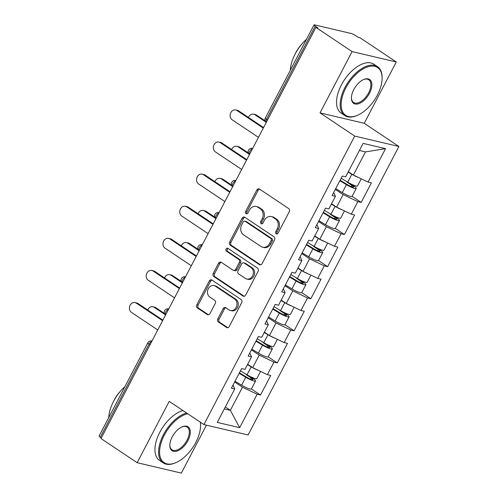 <?xml version="1.0" encoding="UTF-8"?>
<svg xmlns="http://www.w3.org/2000/svg" width="498" height="498" viewBox="0 0 498 498"><rect width="100%" height="100%" fill="white"/><g stroke="black" fill="none" stroke-linecap="round" stroke-linejoin="round"><path stroke-width="0.75" d="M276.172 233.805A1.619 1.338 -76.8 0 0 278.046 233.145L289.263 211.687A2.309 1.911 -76.8 0 0 288.703 208.587L259.52 189.084A2.309 1.911 -76.8 0 0 258.997 188.854A2.309 1.911 -76.8 0 0 256.844 190.018L245.626 211.476A1.619 1.338 -76.8 0 0 247.898 212.995L249.349 210.218A7.395 6.119 -76.8 0 1 256.227 206.483A7.395 6.119 -76.8 0 1 257.914 207.224L260.348 208.849A7.395 6.119 -76.8 0 1 262.153 218.778L260.703 221.554A1.619 1.338 -76.8 0 0 262.969 223.073L264.426 220.297A7.395 6.119 -76.8 0 1 271.304 216.562A7.395 6.119 -76.8 0 1 272.991 217.296L275.419 218.921A7.395 6.119 -76.8 0 1 277.23 228.856L275.78 231.632A1.619 1.338 -76.8 0 0 276.172 233.805M217.813 318.869A2.309 1.911 -76.8 0 0 218.379 321.976L226.565 327.447A2.309 1.911 -76.8 0 0 227.088 327.678A2.309 1.911 -76.8 0 0 229.242 326.507L241.698 302.678A2.309 1.911 -76.8 0 0 241.132 299.572L211.955 280.069A2.309 1.911 -76.8 0 0 211.426 279.839A2.309 1.911 -76.8 0 0 209.278 281.009L196.816 304.838A2.309 1.911 -76.8 0 0 197.382 307.945L207.274 314.549A2.309 1.911 -76.8 0 0 207.797 314.78A2.309 1.911 -76.8 0 0 209.951 313.616L215.279 303.419A2.309 1.911 -76.8 0 0 214.719 300.313L209.814 297.038A6.181 5.111 -76.8 0 1 207.927 289.575A6.181 5.111 -76.8 0 1 214.053 285.615A6.181 5.111 -76.8 0 1 215.46 286.232L234.67 299.068A6.181 5.111 -76.8 0 1 236.556 306.531A6.181 5.111 -76.8 0 1 230.431 310.491A6.181 5.111 -76.8 0 1 229.024 309.874L225.818 307.733A2.309 1.911 -76.8 0 0 225.295 307.503A2.309 1.911 -76.8 0 0 223.141 308.673L217.813 318.869L219.101 319.174A2.309 1.911 -76.8 0 0 219.662 322.274L227.76 327.69M320.04 112.903L364.225 123.299L396.284 61.982L352.092 51.587L320.04 112.903L354.719 136.085L203.906 424.564L169.22 401.388L137.168 462.704L101.001 438.533L315.925 27.415L317.861 27.869L315.215 26.101L266.486 119.315L267.519 120.006M352.092 51.587L315.925 27.415M259.402 264.631A2.309 1.911 -76.8 0 0 259.925 264.861A2.309 1.911 -76.8 0 0 262.079 263.697L274.535 239.862A2.309 1.911 -76.8 0 0 273.968 236.762L244.792 217.259A2.309 1.911 -76.8 0 0 244.269 217.028A2.309 1.911 -76.8 0 0 242.115 218.192L229.659 242.028A2.309 1.911 -76.8 0 0 230.219 245.128L259.402 264.631L260.504 264.892M258.12 271.273L245.657 295.102A2.309 1.911 -76.8 0 1 243.51 296.266A2.309 1.911 -76.8 0 1 242.98 296.036L213.804 276.533A2.309 1.911 -76.8 0 1 213.237 273.433L218.572 263.23A2.309 1.911 -76.8 0 1 220.72 262.066A2.309 1.911 -76.8 0 1 221.249 262.297L233.083 270.209A2.309 1.911 -76.8 0 0 233.606 270.439A2.309 1.911 -76.8 0 0 235.759 269.269L239.295 262.502A2.309 1.911 -76.8 0 0 238.729 259.402L226.409 251.166A1.619 1.338 -76.8 0 1 227.885 248.34L257.553 268.167A2.309 1.911 -76.8 0 1 258.12 271.273M354.719 136.085L398.904 146.48L248.091 434.966L203.906 424.564M235.025 381.225L241.611 385.191A7.769 1.289 -152.4 0 0 251.415 388.944L260.51 395.02L270.731 375.473L267.382 374.683L252.679 367.649L247.643 364.281M260.51 395.02L257.161 394.229L239.681 427.67L217.265 422.397L234.745 388.957L231.396 388.172L241.611 368.62L244.966 369.41L251.527 356.861L248.178 356.07L258.394 336.524L261.743 337.314L268.304 324.758L264.955 323.974L275.176 304.421L278.525 305.212L285.086 292.662L281.737 291.872L291.959 272.325L295.308 273.116L301.869 260.56L298.52 259.775L308.741 240.223L312.09 241.013L318.652 228.464L315.302 227.673L325.518 208.127L328.867 208.917L335.428 196.361L332.079 195.577L342.3 176.024L345.649 176.815L363.129 143.38L385.545 148.653L368.066 182.087L353.368 175.053L348.332 171.686M335.714 188.63L342.294 192.595A7.769 1.289 -152.4 0 0 352.098 196.349L361.199 202.425L371.415 182.878L368.066 182.087M361.199 202.425L357.85 201.634L351.283 214.19L336.586 207.156L331.55 203.788M318.932 220.726L325.511 224.691A7.769 1.289 -152.4 0 0 335.316 228.451L344.417 234.527L354.638 214.974L351.283 214.19M344.417 234.527L341.068 233.736L334.507 246.286L319.803 239.252L314.767 235.884M302.149 252.828L308.735 256.794A7.769 1.289 -152.4 0 0 318.539 260.547L327.634 266.623L337.856 247.076L334.507 246.286M327.634 266.623L324.285 265.832L317.724 278.388L303.027 271.354L297.985 267.986M285.366 284.924L291.953 288.89A7.769 1.289 -152.4 0 0 301.757 292.65L310.852 298.725L321.073 279.173L317.724 278.388M310.852 298.725L307.503 297.935L300.941 310.484L286.244 303.45L281.208 300.082M284.974 324.74L294.075 330.821L304.29 311.275L300.941 310.484M294.075 330.821L290.726 330.031L284.159 342.587L269.462 335.552L264.426 332.185M251.807 349.123L258.387 353.088A7.769 1.289 -152.4 0 0 268.192 356.848L277.293 362.924L287.508 343.371L284.159 342.587M277.293 362.924L273.944 362.133L267.382 374.683M252.679 367.649L259.24 355.099L251.422 349.87M249.778 353.007L251.527 356.861M273.944 362.133L259.24 355.099M269.462 335.552L276.023 322.997L268.198 317.768M266.561 320.905L268.304 324.758M290.726 330.031L276.023 322.997M286.244 303.45L292.805 290.9L284.981 285.671M283.337 288.809L285.086 292.662M307.503 297.935L292.805 290.9M303.027 271.354L309.588 258.798L301.763 253.569M300.12 256.707L301.869 260.56M324.285 265.832L309.588 258.798M319.803 239.252L326.371 226.702L318.546 221.473M316.902 224.61L318.652 228.464M341.068 233.736L326.371 226.702M336.586 207.156L343.147 194.6L335.322 189.371M333.685 192.508L335.428 196.361M357.85 201.634L343.147 194.6M396.284 61.982L360.116 37.811L358.187 37.356L355.541 35.588A3.53 0.585 27.6 0 0 351.134 33.478L314.674 24.9A3.53 0.585 27.6 0 0 314.02 24.919A3.53 0.585 27.6 0 0 315.215 26.101M353.368 175.053L365.47 151.909L359.419 150.483M385.545 148.653L365.47 151.909M137.168 462.704L181.359 473.1L206.421 425.155M101.324 437.91L100.291 437.219A3.53 0.585 -152.4 0 1 99.096 436.036L147.825 342.823A3.53 0.585 -152.4 0 0 149.02 344.006L100.291 437.219M364.225 123.299L398.904 146.48M224.305 408.92L230.362 410.346L242.464 387.195L234.639 381.966M225.326 406.978L230.362 410.346L239.681 427.67M232.996 385.103L234.745 388.957M257.161 394.229L242.464 387.195M277.237 233.911A1.619 1.338 -76.8 0 1 277.069 231.937L278.519 229.155A7.395 6.119 -76.8 0 0 276.707 219.226L275.419 218.921M271.304 216.562L272.593 216.867A7.395 6.119 -76.8 0 1 274.28 217.601L276.707 219.226M256.227 206.483L257.516 206.788A7.395 6.119 -76.8 0 1 259.203 207.523L261.637 209.148A7.395 6.119 -76.8 0 1 263.442 219.083L261.992 221.859A1.619 1.338 -76.8 0 0 262.16 223.832M259.614 189.14A2.309 1.911 -76.8 0 0 258.132 190.323L246.915 211.781A1.619 1.338 -76.8 0 0 247.083 213.754M244.885 217.315A2.309 1.911 -76.8 0 0 243.404 218.498L230.948 242.327A2.309 1.911 -76.8 0 0 231.508 245.433L260.597 264.874M271.105 240.571A1.619 1.338 -76.8 0 0 270.713 238.399L245.097 221.28A1.619 1.338 -76.8 0 0 243.223 221.934L241.692 224.859A7.395 6.119 -76.8 0 0 243.503 234.788L261.008 246.491A7.395 6.119 -76.8 0 0 262.695 247.232A7.395 6.119 -76.8 0 0 269.574 243.497L271.105 240.571L272.394 240.87A1.619 1.338 -76.8 0 0 272.001 238.698L270.713 238.399M244.73 221.118L246.018 221.417A1.619 1.338 -76.8 0 1 246.386 221.579L272.001 238.698M262.695 247.232L263.984 247.531A7.395 6.119 -76.8 0 0 270.862 243.802L269.574 243.497M272.394 240.87L270.862 243.802M244.182 296.285L215.092 276.838L213.804 276.533M221.336 262.359A2.309 1.911 -76.8 0 0 219.861 263.535L214.526 273.738A2.309 1.911 -76.8 0 0 215.092 276.838M233.606 270.439L234.894 270.738A2.309 1.911 -76.8 0 0 237.048 269.574L240.584 262.807A2.309 1.911 -76.8 0 0 240.017 259.707L227.698 251.471L226.409 251.166M228.159 248.521A1.619 1.338 -76.8 0 0 227.698 251.471M245.358 278.413A6.181 5.111 -76.8 0 0 246.765 279.029A6.181 5.111 -76.8 0 0 252.897 275.07A6.181 5.111 -76.8 0 0 251.011 267.607L244.238 263.087A2.309 1.911 -76.8 0 0 243.715 262.857A2.309 1.911 -76.8 0 0 241.561 264.021L238.025 270.788A2.309 1.911 -76.8 0 0 238.592 273.888L245.358 278.413M246.765 279.029L248.054 279.334A6.181 5.111 -76.8 0 0 254.179 275.375A6.181 5.111 -76.8 0 0 252.299 267.912L251.011 267.607M243.715 262.857L245.004 263.156A2.309 1.911 -76.8 0 1 245.526 263.386L252.299 267.912M225.911 307.795A2.309 1.911 -76.8 0 0 224.43 308.972L219.101 319.174M230.431 310.491L231.719 310.796A6.181 5.111 -76.8 0 0 237.845 306.83A6.181 5.111 -76.8 0 0 235.959 299.373L234.67 299.068M214.053 285.615L215.341 285.92A6.181 5.111 -76.8 0 1 216.748 286.531L235.959 299.373M212.042 280.131A2.309 1.911 -76.8 0 0 210.567 281.308L198.104 305.143A2.309 1.911 -76.8 0 0 198.671 308.243L208.469 314.798M253.65 114.173L255.325 114.571A5.297 4.382 103.2 0 1 256.532 115.094L254.858 114.702A5.297 4.382 -76.8 0 0 253.65 114.173A5.297 4.382 -76.8 0 0 248.446 117.447M346.67 181.565A1.413 1.17 -76.8 0 0 347.143 182.231L351.93 185.437A4.712 0.784 27.6 0 1 353.53 187.011A4.712 0.784 27.6 0 1 347.585 184.733L340.103 180.226M350.405 183.687L353.605 185.829A7.769 1.289 -152.4 0 1 356.238 188.425A7.769 1.289 -152.4 0 1 346.434 184.671L339.854 180.706M361.255 178.832L357.533 185.959A7.769 1.289 -152.4 0 1 347.729 182.2L341.142 178.24M358.709 177.612A7.769 1.289 -152.4 0 1 351.868 174.281L348.146 172.04M265.583 121.867L254.858 114.702M265.036 120.777L256.532 115.094M235.741 109.958L237.422 110.357A5.297 4.382 103.2 0 1 238.623 110.88L236.948 110.488A5.297 4.382 -76.8 0 0 235.741 109.958A5.297 4.382 -76.8 0 0 230.493 113.357A5.297 4.382 -76.8 0 0 232.112 119.75L258.45 137.355M238.623 110.88L263.573 127.556M236.948 110.488L263.293 128.092M345.923 87.741A28.728 15.426 123.8 0 0 357.496 115.312A28.728 15.426 123.8 0 0 377.36 95.137A28.728 15.426 123.8 0 0 382.115 78.472A28.728 15.426 123.8 0 0 368.75 66.545A28.728 15.426 123.8 0 0 345.923 87.741M357.496 115.312L356.898 115.567A29.432 15.805 -56.2 0 1 344.79 115.58A29.432 15.805 -56.2 0 1 345.046 87.318A29.432 15.805 -56.2 0 1 377.503 66.639A29.432 15.805 -56.2 0 1 382.128 77.825L382.115 78.472M353.785 89.59A14.361 7.713 -56.2 0 1 363.721 79.499A14.361 7.713 -56.2 0 1 369.504 93.288A14.361 7.713 -56.2 0 1 358.093 103.883A14.361 7.713 -56.2 0 1 351.407 97.919A14.361 7.713 -56.2 0 1 353.785 89.59M351.414 97.589A13.658 7.333 123.8 0 0 353.561 102.464A13.658 7.333 123.8 0 0 368.62 92.865A13.658 7.333 123.8 0 0 368.738 79.755A13.658 7.333 123.8 0 0 363.416 79.636M290.322 70.255A29.432 15.805 -56.2 0 1 295.171 53.983A29.432 15.805 -56.2 0 1 306.531 39.242M294.984 54.344A21.19 11.379 -56.2 0 1 295.88 52.502A21.19 11.379 -56.2 0 1 301.881 44.023M344.79 115.58L341.161 113.146A29.432 15.805 -56.2 0 1 341.41 84.89A29.432 15.805 -56.2 0 1 373.874 64.211L377.503 66.639M187.715 413.745A28.728 15.426 123.8 0 0 164.346 435.071A28.728 15.426 123.8 0 0 175.912 462.642A28.728 15.426 123.8 0 0 195.782 442.467A28.728 15.426 123.8 0 0 200.538 425.802A28.728 15.426 123.8 0 0 200.258 422.13M175.912 462.642L175.315 462.897A29.432 15.805 -56.2 0 1 163.213 462.91A29.432 15.805 -56.2 0 1 163.462 434.648A29.432 15.805 -56.2 0 1 186.594 412.998M172.202 436.92A14.361 7.713 -56.2 0 1 182.137 426.83A14.361 7.713 -56.2 0 1 187.92 440.618A14.361 7.713 -56.2 0 1 176.51 451.213A14.361 7.713 -56.2 0 1 169.824 445.249A14.361 7.713 -56.2 0 1 172.202 436.92M169.837 444.919A13.658 7.333 123.8 0 0 171.978 449.794A13.658 7.333 123.8 0 0 187.043 440.195A13.658 7.333 123.8 0 0 187.155 427.085A13.658 7.333 123.8 0 0 181.832 426.967M108.738 417.585A29.432 15.805 -56.2 0 1 113.588 401.313A29.432 15.805 -56.2 0 1 124.954 386.573M113.401 401.674A21.19 11.379 -56.2 0 1 114.303 399.832A21.19 11.379 -56.2 0 1 120.298 391.353M163.213 462.91L159.578 460.476A29.432 15.805 -56.2 0 1 159.833 432.22A29.432 15.805 -56.2 0 1 182.965 410.57M200.383 422.217A29.432 15.805 -56.2 0 1 200.545 425.155L200.538 425.802M236.867 146.275L238.542 146.667A5.297 4.382 103.2 0 1 239.75 147.196L238.075 146.798A5.297 4.382 -76.8 0 0 236.867 146.275A5.297 4.382 -76.8 0 0 231.67 149.549M329.888 213.667A1.413 1.17 -76.8 0 0 330.361 214.333L335.148 217.533A4.712 0.784 27.6 0 1 336.748 219.108A4.712 0.784 27.6 0 1 330.803 216.829L323.327 212.329M333.623 215.79L336.822 217.925A7.769 1.289 -152.4 0 1 339.462 220.527A7.769 1.289 -152.4 0 1 329.657 216.773L323.071 212.808M344.479 210.928L340.75 218.056A7.769 1.289 -152.4 0 1 330.946 214.302L324.366 210.337M341.927 209.708A7.769 1.289 -152.4 0 1 335.086 206.377L331.363 204.136M248.801 153.969L238.075 146.798M248.253 152.88L239.75 147.196M220.091 178.371L221.766 178.77A5.297 4.382 103.2 0 1 222.973 179.292L221.299 178.9A5.297 4.382 -76.8 0 0 220.091 178.371A5.297 4.382 -76.8 0 0 214.887 181.646M313.105 245.763A1.413 1.17 -76.8 0 0 313.578 246.429L318.371 249.635A4.712 0.784 27.6 0 1 319.965 251.21A4.712 0.784 27.6 0 1 314.026 248.932L306.544 244.425M316.84 247.886L320.046 250.027A7.769 1.289 -152.4 0 1 322.679 252.623A7.769 1.289 -152.4 0 1 312.875 248.869L306.295 244.904M327.696 243.03L323.968 250.158A7.769 1.289 -152.4 0 1 314.163 246.398L307.583 242.439M325.15 241.81A7.769 1.289 -152.4 0 1 318.309 238.48L314.587 236.239M232.018 186.065L221.299 178.9M231.477 184.976L222.973 179.292M203.309 210.473L204.983 210.866A5.297 4.382 103.2 0 1 206.191 211.395L204.516 210.996A5.297 4.382 -76.8 0 0 203.309 210.473A5.297 4.382 -76.8 0 0 198.104 213.748M296.329 277.865A1.413 1.17 -76.8 0 0 296.796 278.531L301.589 281.731A4.712 0.784 27.6 0 1 303.182 283.306A4.712 0.784 27.6 0 1 297.244 281.028L289.761 276.527M300.057 279.988L303.263 282.123A7.769 1.289 -152.4 0 1 305.897 284.725A7.769 1.289 -152.4 0 1 296.092 280.972L289.512 277.006M310.914 275.126L307.185 282.254A7.769 1.289 -152.4 0 1 297.387 278.5L290.801 274.535M308.368 273.906A7.769 1.289 -152.4 0 1 301.527 270.576L297.804 268.335M215.236 218.168L204.516 210.996M214.694 217.078L206.191 211.395M186.526 242.57L188.2 242.968A5.297 4.382 103.2 0 1 189.408 243.491L187.734 243.099A5.297 4.382 -76.8 0 0 186.526 242.57A5.297 4.382 -76.8 0 0 181.322 245.844M279.546 309.961A1.413 1.17 -76.8 0 0 280.019 310.628L284.806 313.833A4.712 0.784 27.6 0 1 286.406 315.408A4.712 0.784 27.6 0 1 280.461 313.13L272.979 308.623M283.281 312.084L286.481 314.226A7.769 1.289 -152.4 0 1 289.114 316.821A7.769 1.289 -152.4 0 1 279.31 313.068L272.73 309.102M294.131 307.229L290.409 314.356A7.769 1.289 -152.4 0 1 280.604 310.596L274.018 306.637M291.585 306.009A7.769 1.289 -152.4 0 1 284.744 302.678L281.021 300.437M198.459 250.264L187.734 243.099M289.114 316.821L284.974 324.746A7.769 1.289 -152.4 0 1 275.17 320.992L268.59 317.027M197.911 249.174L189.408 243.491M169.743 274.672L171.418 275.064A5.297 4.382 103.2 0 1 172.625 275.593L170.951 275.195A5.297 4.382 -76.8 0 0 169.743 274.672A5.297 4.382 -76.8 0 0 164.545 277.946M262.763 342.064A1.413 1.17 -76.8 0 0 263.237 342.73L268.024 345.929A4.712 0.784 27.6 0 1 269.623 347.504A4.712 0.784 27.6 0 1 263.679 345.226L256.202 340.725M266.498 344.186L269.698 346.322A7.769 1.289 -152.4 0 1 272.338 348.924A7.769 1.289 -152.4 0 1 262.533 345.17L255.947 341.205M277.355 339.325L273.626 346.452A7.769 1.289 -152.4 0 1 263.822 342.699L257.242 338.733M274.803 338.105A7.769 1.289 -152.4 0 1 267.961 334.774L264.239 332.533M181.677 282.366L170.951 275.195M181.129 281.277L172.625 275.593M218.964 142.061L220.639 142.453A5.297 4.382 103.2 0 1 221.847 142.982L220.172 142.59A5.297 4.382 -76.8 0 0 218.964 142.061A5.297 4.382 -76.8 0 0 213.71 145.453A5.297 4.382 -76.8 0 0 215.329 151.846L241.667 169.451M221.847 142.982L246.79 159.659M220.172 142.59L246.51 160.194M202.182 174.157L203.856 174.555A5.297 4.382 103.2 0 1 205.064 175.078L203.389 174.686A5.297 4.382 -76.8 0 0 202.182 174.157A5.297 4.382 -76.8 0 0 196.934 177.556A5.297 4.382 -76.8 0 0 198.546 183.949L224.891 201.553M205.064 175.078L230.008 191.755M203.389 174.686L229.727 192.29M185.399 206.259L187.074 206.651A5.297 4.382 103.2 0 1 188.281 207.18L186.607 206.788A5.297 4.382 -76.8 0 0 185.399 206.259A5.297 4.382 -76.8 0 0 180.151 209.652A5.297 4.382 -76.8 0 0 181.764 216.045L208.108 233.649M188.281 207.18L213.231 223.857M186.607 206.788L212.951 224.393M168.617 238.355L170.291 238.754A5.297 4.382 103.2 0 1 171.499 239.277L169.824 238.884A5.297 4.382 -76.8 0 0 168.617 238.355A5.297 4.382 -76.8 0 0 163.369 241.754A5.297 4.382 -76.8 0 0 164.987 248.147L191.325 265.751M171.499 239.277L196.449 255.953M169.824 238.884L196.168 256.489M151.84 270.458L153.515 270.85A5.297 4.382 103.2 0 1 154.722 271.379L153.048 270.987A5.297 4.382 -76.8 0 0 151.84 270.458A5.297 4.382 -76.8 0 0 146.586 273.85A5.297 4.382 -76.8 0 0 148.205 280.243L174.543 297.848M154.722 271.379L179.666 288.056M153.048 270.987L179.386 288.591M152.967 306.768L154.641 307.166A5.297 4.382 103.2 0 1 155.849 307.689L154.175 307.297A5.297 4.382 -76.8 0 0 152.967 306.768A5.297 4.382 -76.8 0 0 147.763 310.042M245.981 374.16A1.413 1.17 -76.8 0 0 246.454 374.826L251.247 378.032A4.712 0.784 27.6 0 1 252.841 379.607A4.712 0.784 27.6 0 1 246.902 377.328L239.42 372.821M249.716 376.283L252.922 378.424A7.769 1.289 -152.4 0 1 255.555 381.02A7.769 1.289 -152.4 0 1 245.751 377.266L239.165 373.301M260.572 371.427L256.844 378.555A7.769 1.289 -152.4 0 1 247.039 374.795L240.459 370.836M258.026 370.207A7.769 1.289 -152.4 0 1 251.185 366.877L247.462 364.636M164.894 314.462L154.175 307.297M164.352 313.373L155.849 307.689M135.058 302.554L136.732 302.952A5.297 4.382 103.2 0 1 137.94 303.475L136.265 303.083A5.297 4.382 -76.8 0 0 135.058 302.554A5.297 4.382 -76.8 0 0 129.81 305.953A5.297 4.382 -76.8 0 0 131.422 312.346L157.766 329.95M137.94 303.475L162.883 320.152M136.265 303.083L162.603 320.687M314.02 24.919L265.291 118.132A3.53 0.585 27.6 0 0 266.486 119.315A3.53 1.899 123.8 0 0 266.225 122.489M150.054 344.697L149.02 344.006A3.53 1.899 -56.2 0 1 151.772 341.416M249.442 154.585A3.53 1.899 123.8 0 1 249.703 151.411A3.53 1.899 -56.2 0 1 252.455 148.821M252.449 148.429A3.53 2.92 103.2 0 1 252.635 148.479L252.449 148.429A3.53 3.53 0 0 0 249.423 154.617M232.659 186.688A3.53 1.899 123.8 0 1 232.927 183.513A3.53 1.899 -56.2 0 1 235.672 180.917M235.666 180.525A3.53 2.92 103.2 0 1 235.853 180.581L235.666 180.525A3.53 3.53 0 0 0 232.647 186.719M215.877 218.784A3.53 1.899 123.8 0 1 216.144 215.609A3.53 1.899 -56.2 0 1 218.896 213.02M215.864 218.815A3.53 3.53 0 0 1 218.883 212.627A3.53 2.92 103.2 0 1 219.07 212.677M199.1 250.886A3.53 1.899 123.8 0 1 199.362 247.711A3.53 1.899 -56.2 0 1 202.113 245.116M202.107 244.723A3.53 2.92 103.2 0 1 202.294 244.779L202.107 244.723A3.53 3.53 0 0 0 199.082 250.917M182.318 282.982A3.53 1.899 123.8 0 1 182.579 279.808A3.53 1.899 -56.2 0 1 185.331 277.218M182.299 283.013A3.53 3.53 0 0 1 185.324 276.826A3.53 2.92 103.2 0 1 185.511 276.876M165.535 315.085A3.53 1.899 123.8 0 1 165.803 311.91A3.53 1.899 -56.2 0 1 168.548 309.314M168.542 308.922A3.53 2.92 103.2 0 1 168.729 308.978L168.542 308.922A3.53 3.53 0 0 0 165.523 315.116M151.759 341.024A3.53 2.92 103.2 0 1 151.946 341.074L151.759 341.024A3.53 3.53 0 0 0 147.825 342.823M278.519 229.155L277.23 228.856M274.28 217.601L272.991 217.296M261.992 221.859L260.703 221.554M263.442 219.083L262.153 218.778M261.637 209.148L260.348 208.849M259.203 207.523L257.914 207.224M246.915 211.781L245.626 211.476M258.132 190.323L256.844 190.018M277.069 231.937L275.78 231.632M231.508 245.433L230.219 245.128M230.948 242.327L229.659 242.028M243.404 218.498L242.115 218.192M246.386 221.579L245.097 221.28M244.082 296.298L242.98 296.036M214.526 273.738L213.237 273.433M219.861 263.535L218.572 263.23M237.048 269.574L235.759 269.269M240.584 262.807L239.295 262.502M240.017 259.707L238.729 259.402M245.526 263.386L244.238 263.087M224.43 308.972L223.141 308.673M216.748 286.531L215.46 286.232M208.376 314.811L207.274 314.549M198.671 308.243L197.382 307.945M198.104 305.143L196.816 304.838M210.567 281.308L209.278 281.009M227.661 327.703L226.565 327.447M219.662 322.274L218.379 321.976M348.195 182.48L347.143 182.231M351.32 186.594L351.93 185.437M347.729 182.2L351.868 174.281M342.294 192.595L346.434 184.671M331.413 214.582L330.361 214.333M334.544 218.697L335.148 217.533M330.946 214.302L335.086 206.377M325.511 224.691L329.657 216.773M314.636 246.678L313.578 246.429M317.761 250.793L318.371 249.635M314.163 246.398L318.309 238.48M308.735 256.794L312.875 248.869M297.854 278.78L296.796 278.531M300.979 282.895L301.589 281.731M297.387 278.5L301.527 270.576M291.953 288.89L296.092 280.972M281.071 310.877L280.019 310.628M284.196 314.991L284.806 313.833M280.604 310.596L284.744 302.678M275.17 320.992L279.31 313.068M264.289 342.979L263.237 342.73M267.42 347.094L268.024 345.929M263.822 342.699L267.961 334.774M258.387 353.088L262.533 345.17M247.512 375.075L246.454 374.826M250.637 379.19L251.247 378.032M247.039 374.795L251.185 366.877M241.611 385.191L245.751 377.266M265.291 118.132A3.53 3.53 0 0 0 266.206 122.52M352.098 196.349L356.238 188.425M335.316 228.451L339.462 220.527M318.539 260.547L322.679 252.623M301.757 292.65L305.897 284.725M268.192 356.848L272.338 348.924M251.415 388.944L255.555 381.02"/></g></svg>
